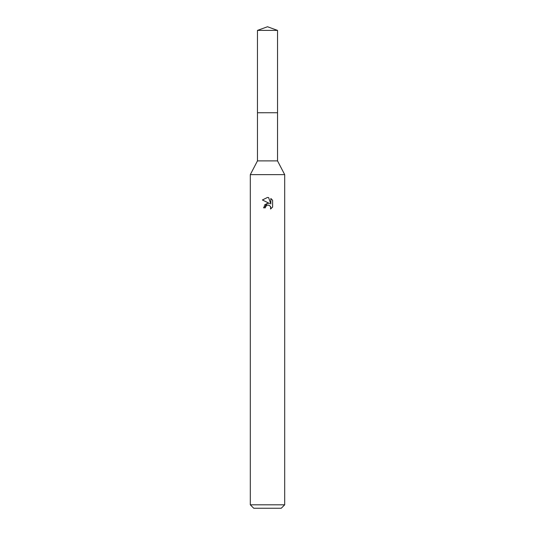 <?xml version="1.0" encoding="UTF-8"?>
<svg xmlns="http://www.w3.org/2000/svg" width="535" height="535" viewBox="0 0 535 535"><rect width="100%" height="100%" fill="white"/><g stroke="black" fill="none" stroke-linecap="round" stroke-linejoin="round"><path stroke-width="0.4" stroke-dasharray="2.67 2.01" d="M277.531 112.745L257.469 112.745M267.5 112.731L277.538 112.731L267.5 112.731M277.531 160.881L257.469 160.881M284.694 174.637L250.306 174.637M284.694 504.813L250.306 504.813M281.256 508.25L253.744 508.25M272.609 207.065L272.609 200.277M264.511 204.992L263.548 207.821L265.353 207.821M268.784 203.32L267.52 203.3M262.391 199.97L269.693 203.567M265.641 206.577L267.072 205.253M268.63 205.112L270.369 206.256M270.837 198.492L270.837 203.989L268.61 197.569M277.545 112.731L257.455 112.731M277.531 30.401L257.469 30.401"/><path stroke-width="0.8" d="M277.531 112.745L277.531 160.881L257.469 160.881L257.469 112.745L277.538 112.731L257.455 112.731L257.469 30.401L267.5 26.75L277.531 30.401L277.545 112.731M257.469 160.881L250.306 174.637L284.694 174.637L284.694 504.813L250.306 504.813L253.744 508.25L281.256 508.25L284.694 504.813M265.353 207.821L265.641 206.577L265.353 207.821L263.548 207.821L267.5 203.3L268.784 203.32M269.693 203.567L262.391 199.97L267.5 197.448L268.61 197.569L270.837 203.989L270.837 198.492L272.609 200.284L272.609 207.065L270.556 209.031L270.636 206.751L269.152 205.266L267.5 205.126L268.329 205.065M270.369 206.256L270.844 207.801L270.556 209.031L272.609 207.065M267.52 203.3L264.511 204.992M267.072 205.253L265.641 206.577M272.609 200.284L270.837 198.492M268.61 197.569L267.614 197.455M267.5 197.448L262.391 199.97M257.469 30.401L277.531 30.401M277.531 160.881L284.694 174.637M250.306 174.637L250.306 504.813"/></g></svg>
